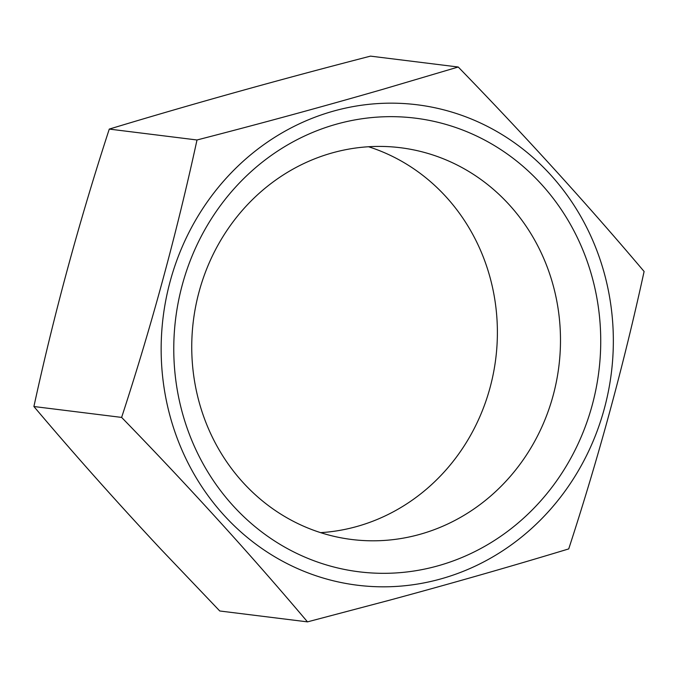 <?xml version="1.0" encoding="UTF-8"?>
<svg xmlns="http://www.w3.org/2000/svg" width="678" height="678" viewBox="0 0 678 678"><rect width="100%" height="100%" fill="white"/><g stroke="black" fill="none" stroke-linecap="round" stroke-linejoin="round"><path stroke-width="1.02" d="M307.49 621.87L219.765 610.988L160.923 549.256C116.023 501.186 73.673 453.607 33.9 406.52C54.172 313.448 79.301 220.969 109.277 129.091C191.493 104.192 278.565 79.868 370.51 56.13L458.235 67.012L382.917 89.293C323.084 106.548 261.115 123.447 197.001 139.982C176.772 233.062 151.643 325.542 121.625 417.411C188.467 486.151 250.419 554.307 307.49 621.87L388.935 600.361C451.506 583.444 511.432 566.291 568.723 548.909C598.699 457.031 623.828 364.552 644.1 271.48C587.004 203.951 525.043 135.795 458.235 67.012M170.22 281.158A242.071 225.842 97.1 0 0 390.096 586.716A242.071 225.842 97.1 0 0 613.327 337.839A242.071 225.842 97.1 0 0 384.401 103.268A242.071 225.842 97.1 0 0 170.22 281.158M320.618 532.645A197.391 184.162 97.1 0 0 489.999 387.824A197.391 184.162 97.1 0 0 368.518 146.736M199.137 291.557A197.391 184.162 97.1 0 0 351.806 539.502A197.391 184.162 97.1 0 0 553.095 395.664A197.391 184.162 97.1 0 0 400.427 147.719A197.391 184.162 97.1 0 0 199.137 291.557M182.331 284.718A228.562 213.239 97.1 0 0 327.415 565.232A228.562 213.239 97.1 0 0 592.174 405.258A228.562 213.239 97.1 0 0 447.09 124.752A228.562 213.239 97.1 0 0 182.331 284.718M109.277 129.091L197.001 139.982M33.9 406.52L121.625 417.411"/></g></svg>
